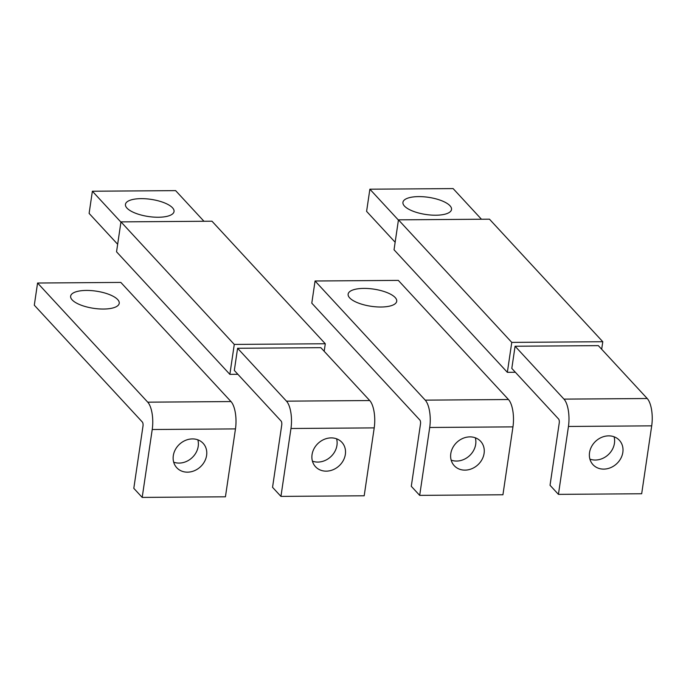 <?xml version="1.0" encoding="UTF-8"?>
<svg xmlns="http://www.w3.org/2000/svg" width="686" height="686" viewBox="0 0 686 686"><rect width="100%" height="100%" fill="white"/><g stroke="black" fill="none" stroke-linecap="round" stroke-linejoin="round"><path stroke-width="1.03" d="M558.43 494.366L641.676 493.748L651.7 425.852A20.966 7.88 -90.4 0 0 647.224 398.515L563.978 399.123A20.966 7.88 -90.4 0 1 568.454 426.46L558.43 494.366L550.035 485.285L559.244 422.928A2.993 1.123 -90.4 0 0 558.601 419.026L511.807 368.416L515.083 346.241L563.978 399.123M589.909 459.123A17.965 15.392 137.2 0 0 614.442 443.285A17.965 15.392 137.2 0 0 614.073 436.776M622.837 452.366A17.965 15.392 -42.8 0 1 610.54 467.698A17.965 15.392 -42.8 0 1 592.996 464.688A17.965 15.392 -42.8 0 1 589.54 452.606A17.965 15.392 -42.8 0 1 601.836 437.274A17.965 15.392 -42.8 0 1 619.381 440.292A17.965 15.392 -42.8 0 1 622.837 452.366M515.083 346.241L598.329 345.633L647.224 398.515M395.145 242.244L366.598 211.365L369.874 189.199L453.12 188.59L481.452 219.237M369.874 189.199L398.42 220.077M449.982 205.749A24.559 8.678 -171.6 0 1 451.525 209.504A24.559 8.678 -171.6 0 1 430.98 215.052A24.559 8.678 -171.6 0 1 404.474 206.083A24.559 8.678 -171.6 0 1 402.939 202.327A24.559 8.678 -171.6 0 1 423.485 196.771A24.559 8.678 -171.6 0 1 449.982 205.749M602.788 341.722L489.47 219.177L398.455 219.846L394.038 249.773L507.348 372.327L511.765 342.391L602.788 341.722L601.673 349.251M507.348 372.327L515.366 372.266M511.765 342.391L398.455 219.846M280.943 496.398L364.189 495.789L374.213 427.884A20.966 7.88 -90.4 0 0 369.728 400.547L286.482 401.156A20.966 7.88 -90.4 0 1 290.967 428.501L280.943 496.398L272.548 487.317L281.749 424.96A2.993 1.123 -90.4 0 0 281.114 421.058L234.32 370.449L237.596 348.274L286.482 401.156M312.422 461.155A17.965 15.392 137.2 0 0 336.955 445.317A17.965 15.392 137.2 0 0 336.586 438.808M345.35 454.398A17.965 15.392 -42.8 0 1 333.053 469.738A17.965 15.392 -42.8 0 1 315.509 466.72A17.965 15.392 -42.8 0 1 312.053 454.647A17.965 15.392 -42.8 0 1 324.349 439.306A17.965 15.392 -42.8 0 1 341.894 442.324A17.965 15.392 -42.8 0 1 345.35 454.398M237.596 348.274L320.842 347.665L369.728 400.547M117.658 244.276L89.111 213.406L92.378 191.231L175.625 190.622L203.965 221.269M92.378 191.231L120.933 222.11M172.495 207.781A24.559 8.678 -171.6 0 1 174.038 211.537A24.559 8.678 -171.6 0 1 153.493 217.085A24.559 8.678 -171.6 0 1 126.987 208.115A24.559 8.678 -171.6 0 1 125.452 204.359A24.559 8.678 -171.6 0 1 145.998 198.803A24.559 8.678 -171.6 0 1 172.495 207.781M325.293 343.755L211.983 221.209L120.968 221.878L116.543 251.805L229.861 374.359L234.278 344.423L325.293 343.755L324.186 351.283M229.861 374.359L237.879 374.299M234.278 344.423L120.968 221.878M315.063 280.994L311.787 303.161L419.858 420.038A2.993 1.123 -90.4 0 1 420.501 423.948L411.291 486.297L419.686 495.378L502.932 494.769L512.957 426.872A20.966 7.88 -90.4 0 0 508.472 399.526L398.309 280.385L315.063 280.994L425.226 400.135A20.966 7.88 -90.4 0 1 429.71 427.481L419.686 495.378M484.093 453.377A17.965 15.392 -42.8 0 1 471.797 468.718A17.965 15.392 -42.8 0 1 454.252 465.7A17.965 15.392 -42.8 0 1 450.796 453.626A17.965 15.392 -42.8 0 1 463.093 438.294A17.965 15.392 -42.8 0 1 480.637 441.304A17.965 15.392 -42.8 0 1 484.093 453.377M451.165 460.135A17.965 15.392 137.2 0 0 475.698 444.305A17.965 15.392 137.2 0 0 475.329 437.797M395.179 297.544A24.559 8.678 -171.6 0 1 396.714 301.3A24.559 8.678 -171.6 0 1 376.168 306.848A24.559 8.678 -171.6 0 1 349.671 297.878A24.559 8.678 -171.6 0 1 348.128 294.123A24.559 8.678 -171.6 0 1 368.674 288.566A24.559 8.678 -171.6 0 1 395.179 297.544M37.576 283.026L120.822 282.418L230.985 401.559L147.739 402.176L37.576 283.026L34.3 305.193L142.371 422.07A2.993 1.123 -90.4 0 1 143.005 425.98L133.804 488.338L142.191 497.41L225.437 496.801L235.47 428.904A20.966 7.88 -90.4 0 0 230.985 401.559M142.191 497.41L152.223 429.513A20.966 7.88 -90.4 0 0 147.739 402.176M173.309 455.658A17.965 15.392 -42.8 0 1 185.606 440.326A17.965 15.392 -42.8 0 1 203.15 443.336A17.965 15.392 -42.8 0 1 206.606 455.418A17.965 15.392 -42.8 0 1 194.31 470.75A17.965 15.392 -42.8 0 1 176.765 467.732A17.965 15.392 -42.8 0 1 173.309 455.658M173.678 462.167A17.965 15.392 137.2 0 0 198.211 446.337A17.965 15.392 137.2 0 0 197.842 439.829M72.184 299.911A24.559 8.678 -171.6 0 1 70.641 296.155A24.559 8.678 -171.6 0 1 91.187 290.598A24.559 8.678 -171.6 0 1 117.692 299.576A24.559 8.678 -171.6 0 1 119.227 303.332A24.559 8.678 -171.6 0 1 98.681 308.88A24.559 8.678 -171.6 0 1 72.184 299.911M568.454 426.46L651.7 425.852M290.967 428.501L374.213 427.884M508.472 399.526L425.226 400.135M512.957 426.872L429.71 427.481M235.47 428.904L152.223 429.513"/></g></svg>
